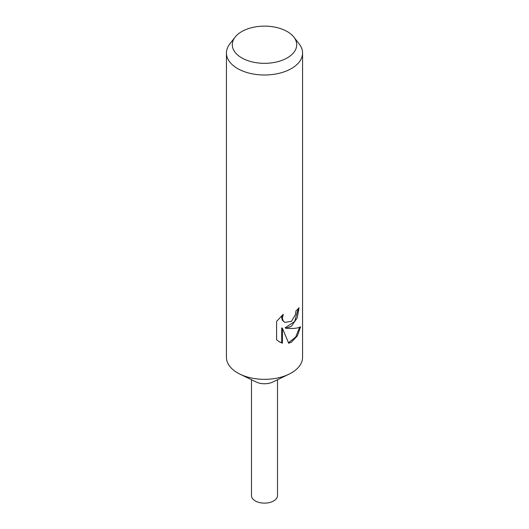<?xml version="1.0" encoding="UTF-8"?>
<svg xmlns="http://www.w3.org/2000/svg" width="529" height="529" viewBox="0 0 529 529"><rect width="100%" height="100%" fill="white"/><g stroke="black" fill="none" stroke-linecap="round" stroke-linejoin="round"><path stroke-width="0.79" d="M293.899 37.142L299.249 44.052A38.062 21.973 180 0 1 302.562 53.019L302.562 357.359A38.062 21.973 180 0 1 291.413 372.899A38.062 21.973 180 0 1 288.966 374.195A38.062 21.973 180 0 1 240.034 374.195A38.062 21.973 180 0 1 226.438 357.359L226.438 53.019A38.062 21.973 180 0 1 229.751 44.052L235.101 37.142A32.203 18.594 180 0 1 241.727 31.588A32.203 18.594 180 0 1 293.899 37.142A32.203 18.594 180 0 1 287.273 57.879A32.203 18.594 180 0 1 246.236 60.048A32.203 18.594 180 0 1 235.101 37.142M288.966 374.195L272.858 381.998A13.007 7.512 180 0 1 256.142 381.998L240.034 374.195M300.584 326.763L297.358 335.902L291.413 342.144L288.689 343.248L282.413 328.264L282.413 343.176L279.378 341.893L276.601 339.763L276.594 321.374L283.273 314.319L282.387 317.936L283.028 320.587L284.781 322.399L291.413 321.341L295.42 314.682L295.982 310.84A38.062 21.973 0 0 0 299.05 307.713L297.232 317.876L291.413 326.281L285.779 328.244L291.413 328.489C295.612 328.443 298.673 327.868 300.591 326.763M302.562 53.019A38.062 21.973 180 0 1 291.413 68.558A38.062 21.973 180 0 1 249.933 73.326A38.062 21.973 180 0 1 226.438 53.019M298.303 308.592L294.673 321.467L285.091 327.848L285.779 328.244M284.781 322.399L282.327 320.184L281.686 317.526L281.99 315.456M279.021 341.681L281.706 342.766L281.706 327.861L282.413 328.264M288.484 342.726L295.671 337.099L299.645 327.233M281.706 342.766L282.413 343.176M277.507 379.749L277.507 495.613A13.007 7.512 180 0 1 273.698 500.923A13.007 7.512 180 0 1 259.521 502.55A13.007 7.512 180 0 1 251.493 495.613L251.493 379.749"/></g></svg>
